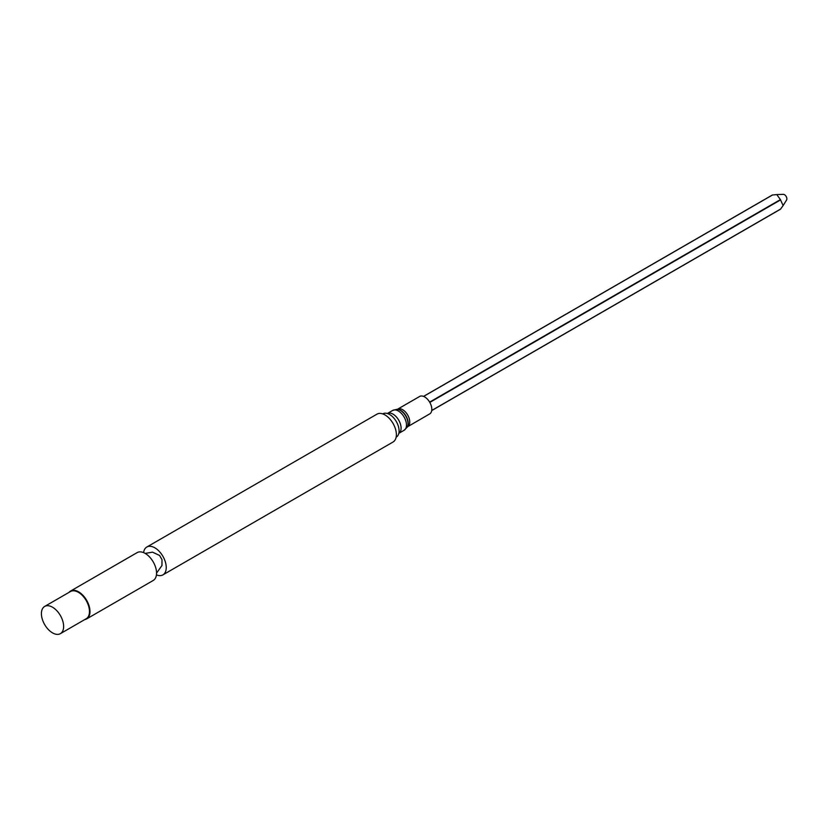 <?xml version="1.0" encoding="UTF-8"?>
<svg xmlns="http://www.w3.org/2000/svg" width="828" height="828" viewBox="0 0 828 828"><rect width="100%" height="100%" fill="white"/><g stroke="black" fill="none" stroke-linecap="round" stroke-linejoin="round"><path stroke-width="1.24" d="M423.615 396.426L772.462 195.015L776.767 194.58L780.411 199.6L783.112 205.572L780.576 209.07L431.73 410.481L780.411 209.173M776.767 194.58L783.34 194.342A3.415 1.966 60 0 1 784.468 194.673A3.415 1.966 60 0 1 786.6 199.993L783.112 205.572M407.676 426.617A10.06 5.806 60 0 0 409.218 418.554A10.06 5.806 60 0 0 402.636 409.684A10.06 5.806 60 0 0 397.606 409.187L419.661 396.457A10.06 5.806 60 0 1 424.692 396.954A10.06 5.806 60 0 1 431.274 405.823A10.06 5.806 60 0 1 429.722 413.886L407.397 426.844M382.733 413.907A13.414 7.742 60 0 1 389.47 414.404A13.414 7.742 60 0 1 389.605 414.476A13.414 7.742 60 0 1 399.086 431.057A13.414 7.742 60 0 1 396.146 437.143M143.606 552.628A16.084 9.284 60 0 1 146.825 547.029L376.968 414.155A16.084 9.284 60 0 1 385.01 414.952A16.084 9.284 60 0 1 395.515 429.121A16.084 9.284 60 0 1 393.052 442.007L162.909 574.88A16.084 9.284 60 0 1 156.44 574.87M146.825 547.029A16.084 9.284 60 0 1 150.427 546.304A16.084 9.284 60 0 1 154.867 547.825A16.084 9.284 60 0 1 165.341 572.117A16.084 9.284 60 0 1 162.909 574.88M69.055 592.351A16.084 9.284 60 0 1 70.577 591.047L137.137 552.618A16.084 9.284 60 0 1 145.179 553.414A16.084 9.284 60 0 1 155.685 567.584A16.084 9.284 60 0 1 153.221 580.469L86.661 618.899A16.084 9.284 60 0 1 84.777 619.572M70.577 591.047A16.084 9.284 60 0 1 78.619 591.844A16.084 9.284 60 0 1 89.124 606.013A16.084 9.284 60 0 1 86.661 618.899M44.66 606.438L70.504 591.513A15.722 9.077 60 0 1 78.36 592.289A15.722 9.077 60 0 1 88.627 606.137A15.722 9.077 60 0 1 86.215 618.733L60.372 633.658A15.722 9.077 60 0 1 44.66 624.581A15.722 9.077 60 0 1 44.66 606.438A15.722 9.077 60 0 1 52.516 607.214A15.722 9.077 60 0 1 62.783 621.062A15.722 9.077 60 0 1 60.372 633.658M780.411 199.6L429.639 402.118M780.576 199.9L429.815 402.418M397.088 409.311A10.65 6.148 60 0 1 397.295 409.311A10.65 6.148 60 0 1 400.68 410.336A10.65 6.148 60 0 1 407.407 426.824A10.65 6.148 60 0 1 407.304 427M400.338 410.357A10.867 6.272 60 0 1 407.2 427.186L404.105 430.281A11.457 6.614 60 0 0 405.865 421.1A11.457 6.614 60 0 0 398.382 411.009A11.457 6.614 60 0 0 392.658 410.44L396.881 409.311A10.867 6.272 60 0 1 400.338 410.357M392.658 410.44L387.369 413.493A11.457 6.614 60 0 1 392.989 414.124A11.457 6.614 60 0 1 400.441 424.112A11.457 6.614 60 0 1 398.827 433.323M780.411 209.256L431.719 410.574M772.224 195.077L423.522 396.395M397.606 409.187L396.881 409.311M398.827 433.334L404.105 430.281M156.554 573.111L161.957 565.514L162.009 559.687L159.607 555.474L152.507 552.152L145.179 553.414"/></g></svg>
